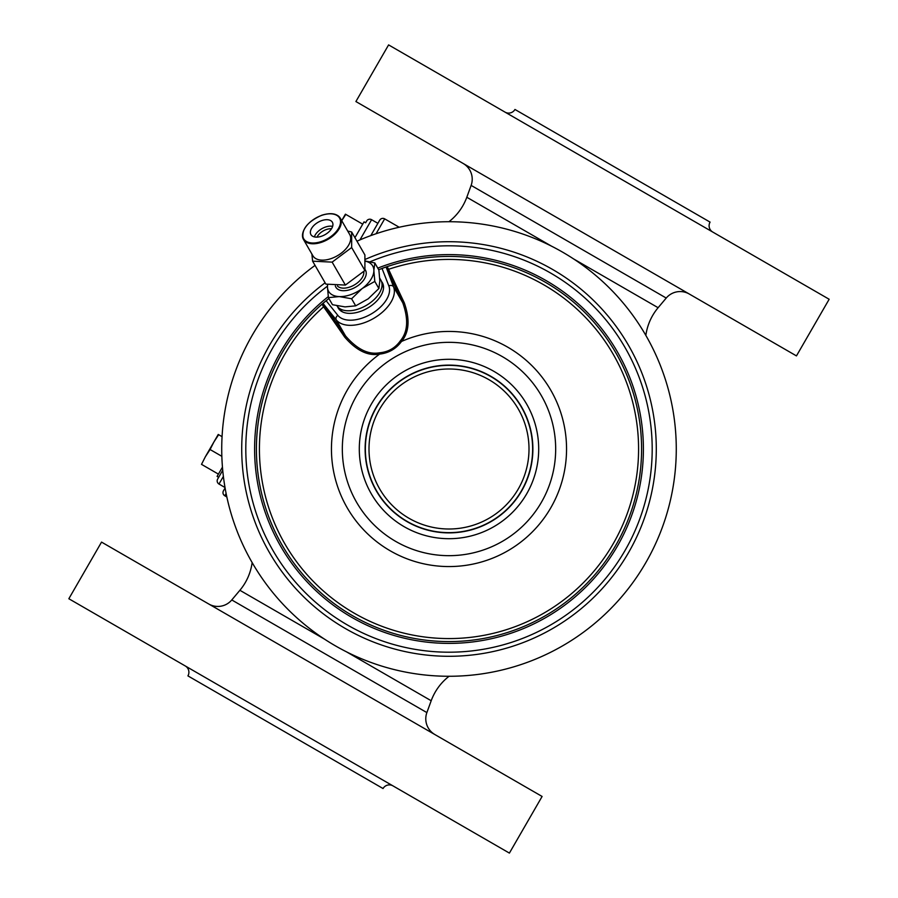 <?xml version="1.0" encoding="UTF-8"?>
<svg xmlns="http://www.w3.org/2000/svg" width="898" height="898" viewBox="0 0 898 898"><rect width="100%" height="100%" fill="white"/><g stroke="black" fill="none" stroke-linecap="round" stroke-linejoin="round"><path stroke-width="1.35" d="M381.74 282.23A25.436 14.593 150 0 1 382.716 283.386M338.198 307.363A25.436 14.593 -30 0 0 338.714 308.789M337.682 306.802A25.436 14.593 -30 0 0 338.31 308.16A25.436 14.593 -30 0 0 367.641 308.07A25.436 14.593 -30 0 0 382.368 282.724A25.436 14.593 -30 0 0 381.515 281.501M326.12 300.718A192.587 192.587 0 0 0 324.863 301.773A192.587 192.587 0 0 1 326.12 300.718L337.85 315.366A3.637 2.963 141.3 0 0 336.29 319.913L322.988 303.367A192.587 192.587 0 0 1 323.157 303.221A192.587 192.587 0 0 0 323.022 303.333L328.881 298.473M378.698 269.703L385.882 267.054A192.587 192.587 0 0 0 385.68 267.121A192.587 192.587 0 0 1 385.837 267.065L387.038 266.661A192.587 192.587 0 0 1 641.172 461.572A192.587 192.587 0 0 1 363.802 621.719A192.587 192.587 0 0 1 322.068 304.164L323.606 306.813A1.448 0.696 144.9 0 0 324.358 305.5A390.338 27.872 57.1 0 1 345.528 335.919C356.989 349.187 368.281 354.822 379.439 352.813C388.34 352.016 395.344 347.975 400.474 340.668C407.804 331.845 408.579 319.239 402.798 302.851A390.338 27.872 -117.1 0 1 387.049 269.31L386.353 267.817A1.448 1.033 -30 0 0 387.947 268.087L387.038 266.661M387.049 269.31A1.448 0.696 -24.9 0 0 388.565 269.31A189.579 189.579 0 0 1 638.164 461.572A189.579 189.579 0 0 1 365.306 619.104A189.579 189.579 0 0 1 323.606 306.813A388.89 27.759 57.1 0 1 344.697 337.12C356.427 350.602 368.068 356.259 379.63 354.104C388.744 353.06 396.04 348.851 401.507 341.464C409.162 332.383 410.083 319.464 404.257 302.738A388.89 27.759 -117.1 0 1 388.565 269.31L387.947 268.087M322.068 304.164L322.966 303.378L323.415 304.153L322.966 303.378M385.264 267.267A192.587 192.587 0 0 0 383.614 267.851A192.587 192.587 0 0 1 385.264 267.267M382.02 268.435A192.587 192.587 0 0 1 383.558 267.873A192.587 192.587 0 0 0 382.02 268.435L388.845 285.923A3.637 2.963 -21.3 0 1 393.56 286.844L386.578 268.266A1.448 0.932 -23.7 0 0 388.172 268.491M324.795 301.818A192.587 192.587 0 0 0 323.482 302.94A192.587 192.587 0 0 1 324.795 301.818M369.965 261.812A203.195 203.195 0 0 1 652.195 449A203.195 203.195 0 0 1 256.154 513.027A203.195 203.195 0 0 1 327.467 286.159M323.089 306.061A1.448 0.932 143.7 0 0 323.695 304.579L324.358 305.5M344.697 337.12A1.448 0.561 145.4 0 0 345.539 335.919M404.257 302.738A1.448 0.561 -25.4 0 1 402.798 302.851L393.56 286.844A33.192 19.038 -30 0 1 373.613 318.431A33.192 19.038 -30 0 1 336.29 319.913L345.528 335.919M325.11 282.814A207.292 207.292 0 0 0 449 656.292A207.292 207.292 0 0 0 656.292 449A207.292 207.292 0 0 0 365.43 259.309M356.966 241.192A227.273 227.273 0 0 1 676.273 449A227.273 227.273 0 0 1 232.919 519.437A227.273 227.273 0 0 1 315.052 265.393M382.02 283.948L382.324 284.464A24.527 14.065 150 0 1 383.457 288.741M342.98 312.111A24.527 14.065 150 0 1 339.848 308.991L339.545 308.474M338.883 296.576A25.436 14.593 150 0 1 327.467 286.933L328.399 297.631L339.253 296.587A25.436 14.593 -30 0 0 362.085 288.617L362.455 288.348A25.436 14.593 -30 0 0 373.871 270.725L373.871 270.433A25.436 14.593 -30 0 0 365.587 261.228M327.467 286.933L327.467 286.642A25.436 14.593 150 0 1 327.669 284.576M327.523 284.543L327.467 286.642M373.871 270.433L374.803 262.957L365.576 261.071M362.455 288.348L374.803 281.422L373.871 270.725M339.253 296.587L351.601 298.765L362.085 288.617M328.399 297.631L332.485 304.714L345.023 306.892L355.687 305.848L368.225 298.798L378.889 288.516L379.82 280.894L378.889 270.051L374.803 262.957M351.601 298.765L355.687 305.848M374.803 281.422L378.889 288.516M336.952 305.791A25.436 14.593 150 0 0 358.852 308.856A25.436 14.593 -30 0 0 380.875 280.142L379.742 278.178M331.508 228.754A10.899 6.252 -30 0 0 326.255 229.551A10.899 6.252 150 0 0 317.005 237.128M311.887 254.022L312.616 261.172L325.862 284.116L345.382 285.07L364.902 270.489L364.902 254.953L351.657 231.998L347.717 231.055M345.382 285.07L332.137 262.126L351.657 247.534L351.657 231.998M364.902 270.489L351.657 247.534M304.568 228.799A21.26 12.19 -30 0 0 303.457 239.429L312.908 255.795A21.26 12.19 -30 0 0 331.317 258.534A21.26 12.19 -30 0 0 349.726 234.546L340.275 218.18A21.26 12.19 -30 0 0 330.52 213.825M312.616 261.172L332.137 262.126M321.641 220.639A12.37 7.094 -30 0 0 310.933 234.603A12.37 7.094 -30 0 0 321.641 236.196A12.37 7.094 -30 0 0 332.361 222.233A12.37 7.094 -30 0 0 321.641 220.639M332.63 226.375A12.37 7.094 150 0 0 325.368 227.082A12.37 7.094 -30 0 0 314.379 236.904M796.459 355.9L355.9 101.541L388.598 44.9L829.157 299.259L796.459 355.9M712.731 232.032A7.263 7.263 0 0 1 710.071 222.109L514.958 109.466A7.263 7.263 0 0 1 505.035 112.127M434.868 734.542A18.173 18.173 0 0 1 426.876 712.597L431.197 700.743A54.509 54.509 0 0 1 449.067 676.273M208.774 604.006A18.173 18.173 0 0 0 231.774 599.954L239.889 590.289A54.509 54.509 0 0 0 252.147 562.575M542.1 796.459L101.541 542.1L68.843 598.741L509.402 853.1L542.1 796.459M185.269 665.968A7.263 7.263 0 0 1 187.929 675.891L383.042 788.534A7.263 7.263 0 0 1 392.965 785.873M370.807 235.602L379.708 220.19A3.637 3.637 0 0 1 384.67 218.854L399.206 227.25M378.35 222.547L377.89 223.333L371.604 219.696A3.637 3.637 0 0 0 366.631 221.031L365.632 222.771L364.049 221.862L354.935 237.667M226.846 496.964L224.792 495.775A3.637 3.637 0 0 1 223.456 490.813L225.095 487.984M645.853 335.425A54.509 54.509 0 0 1 658.111 307.711L666.226 298.046A18.173 18.173 0 0 1 689.226 293.994M448.933 221.727A54.509 54.509 0 0 0 466.803 197.257L471.124 185.403A18.173 18.173 0 0 0 463.132 163.458M365.632 222.771L366.631 221.031M341.689 220.627L345.416 214.173L362.725 224.163M345.82 214.398L341.139 221.593M225.016 487.513L218.989 484.033L223.389 476.411M222.726 470.283L217.653 479.072A3.637 3.637 0 0 0 218.989 484.033M218.663 477.321L217.092 476.411L222.457 467.128M218.652 434.677L213.96 441.872L218.236 434.452L222.064 436.653M210.076 449.516L205.395 456.7L213.96 441.872L210.076 449.516L221.84 456.319M201.511 464.356L205.395 456.7L201.511 464.356L218.416 474.122M337.85 315.366A29.555 16.95 -30 0 0 371.087 314.042A29.555 16.95 -30 0 0 388.845 285.923M328.253 296.643A194.406 194.406 0 0 0 369.28 626.299A194.406 194.406 0 0 0 642.889 463.099A194.406 194.406 0 0 0 377.777 268.12M322.842 305.668A1.448 1.033 150 0 0 323.415 304.153M400.474 340.668L401.507 341.464A117.548 117.548 0 0 1 566.548 449A117.548 117.548 0 0 1 337.255 485.492A117.548 117.548 0 0 1 379.63 354.104L379.439 352.813M449 555.671A106.671 106.671 0 0 1 342.329 449A106.671 106.671 0 0 1 449 342.329A106.671 106.671 0 0 1 555.671 449A106.671 106.671 0 0 1 449 555.671M449 538.699A89.699 89.699 0 0 0 538.699 449A89.699 89.699 0 0 0 449 359.301A89.699 89.699 0 0 0 359.301 449A89.699 89.699 0 0 0 449 538.699M449 532.884A83.884 83.884 0 0 0 532.884 449A83.884 83.884 0 0 0 449 365.116A83.884 83.884 0 0 0 365.116 449A83.884 83.884 0 0 0 449 532.884M449 532.637A83.637 83.637 0 0 1 365.363 449A83.637 83.637 0 0 1 449 365.363A83.637 83.637 0 0 1 532.637 449A83.637 83.637 0 0 1 449 532.637M449 529.001A80.001 80.001 0 0 1 368.999 449A80.001 80.001 0 0 1 449 368.999A80.001 80.001 0 0 1 529.001 449A80.001 80.001 0 0 1 449 529.001M363.802 271.768A15.266 8.755 -30 0 1 349.928 286.99A15.266 8.755 150 0 1 337.424 285.979M335.313 285.878A17.073 9.799 150 0 0 350.669 289.425A17.073 9.799 -30 0 0 365.127 269.636M303.457 239.429A21.26 12.19 -30 0 0 321.866 242.168A21.26 12.19 -30 0 0 340.275 218.18C336.918 213.41 330.722 212.444 321.686 215.262C306.97 221.974 300.886 230.034 303.457 239.429M321.641 215.397A20.71 11.876 -30 0 0 302.749 235.018A20.71 11.876 -30 0 0 321.641 241.439A20.71 11.876 -30 0 0 340.544 221.817A20.71 11.876 -30 0 0 321.641 215.397M431.197 700.743L346.538 651.869M324.548 639.163L239.889 590.289M426.876 712.597L231.774 599.954M376.071 233.749L384.67 218.854M224.792 495.775L226.116 493.473M658.111 307.711L573.452 258.837M551.462 246.131L466.803 197.257M666.226 298.046L471.124 185.403M359.93 239.912L371.604 219.696"/></g></svg>
